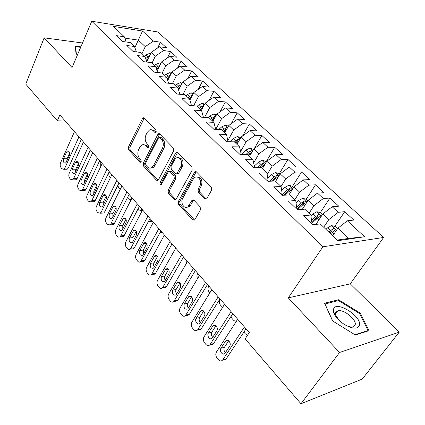 <?xml version="1.0" encoding="UTF-8"?>
<svg xmlns="http://www.w3.org/2000/svg" width="425" height="425" viewBox="0 0 425 425"><rect width="100%" height="100%" fill="white"/><g stroke="black" fill="none" stroke-linecap="round" stroke-linejoin="round"><path stroke-width="0.64" d="M156.241 132.111L156.033 130.156L144.314 118.06L143.204 117.778L142.433 118.559L128.419 147.156L128.695 149.85L139.926 162.127L140.797 162.323L141.233 161.856L141.031 159.938L139.554 158.334C137.631 155.773 137.328 152.862 138.646 149.589L139.825 147.225L141.971 144.946C143.352 144.351 144.638 144.649 145.823 145.844L147.326 147.443L148.192 147.64L148.654 147.14L148.452 145.207L146.949 143.607C144.989 141.063 144.681 138.12 146.025 134.789L147.225 132.372L149.552 129.965C150.917 129.412 152.187 129.71 153.351 130.857L154.886 132.446L155.736 132.637L156.241 132.111M204.637 198.889L206.391 199.086L206.832 198.565L211.592 190.172L211.268 187.181L196.467 171.902L194.884 171.673L178.314 201.551L178.622 204.43L192.759 219.884L194.496 220.092L194.889 219.619L200.467 209.785L200.148 206.832L193.922 200.18L192.259 199.962L187.903 206.773C184.381 209.722 180.035 202.752 182.665 198.443L193.253 179.169L194.677 177.554C198.284 174.808 202.518 181.714 199.846 186.054L198.029 189.316L198.347 192.259L204.637 198.889L206.412 199.07M339.543 352.495L399.261 332.138L350.269 283.831L288.267 297.872L339.543 352.495L300.98 403.75L245.119 338.874L249.305 332.584L59.872 114.899L57.333 120.785L65.269 121.104M288.267 297.872L322.899 246.798L91.763 21.25L157.866 31.965L383.653 237.447L322.899 246.798M82.514 42.989L44.173 37.841L72.064 67.548L91.763 21.25M44.173 37.841L25.739 84.092L57.333 120.785M173.623 150.859L173.32 148.001L159.773 134.018L158.536 133.742L157.818 134.486L143.22 163.296L143.507 166.042L156.48 180.221L157.872 180.487L158.424 179.871L173.623 150.859M177.719 152.543L191.872 167.153L192.185 170.08L175.78 199.867L174.223 199.623L168.38 193.232L168.077 190.395L174.319 178.728L174.016 175.87L170.122 171.727L168.698 171.466L168.119 172.104L161.346 184.641C160.204 184.758 159.8 184.041 160.145 182.49L175.674 152.979L176.317 152.288L177.719 152.543M279.252 173.697L287.938 159.455L296.044 166.908L289.329 167.036L294.833 172.13L285.674 178.994L281.047 186.49L273.636 186.862L282.428 195.33L289.818 194.868L295.747 200.531L288.384 201.067L297.457 209.807L304.783 209.164L310.903 215.008L303.604 215.725L312.975 224.751L320.232 223.917L337.806 240.704L364.597 236.757L348.707 238.404L337.88 228.198L332.695 235.822M281.377 194.321L282.083 193.184L281.058 186.501L275.304 181.008L267.862 181.305L259.34 173.092L266.81 172.89L261.232 167.562L253.741 167.705L245.475 159.742L252.987 159.688L247.573 154.519L240.045 154.509L232.018 146.784L239.572 146.875L234.318 141.854L226.748 141.706L218.96 134.204L226.546 134.433L221.441 129.556L213.844 129.274L206.279 121.991L213.892 122.347L208.93 117.608L201.307 117.204L193.954 110.123L201.593 110.596L196.77 105.99L189.125 105.469L181.98 98.589L189.635 99.179L184.944 94.695L177.283 94.063L170.335 87.375L178.006 88.071L173.442 83.709L165.766 82.971L159.008 76.463L166.69 77.26L162.249 73.02L154.562 72.181L147.985 65.848L155.672 66.741L151.348 62.608L143.661 61.678L137.254 55.516L144.946 56.493L140.739 52.472L133.041 51.457L126.809 45.448L134.502 46.516L130.401 42.601L122.703 41.496L116.631 35.647L124.323 36.794L113.422 26.382L142.518 31.041L153.414 41.135L145.249 46.633L141.966 53.646M157.643 47.998L160.422 42.181L153.414 41.135M160.422 42.181L166.488 47.759L159.481 46.755L163.583 50.548L155.337 56.143L151.964 63.197M167.471 57.901L170.579 51.521L163.583 50.548M170.579 51.521L176.795 57.237L169.803 56.312L174 60.207L165.681 65.896L162.207 73.015M177.517 68.085L180.992 61.099L174 60.207M180.992 61.099L187.367 66.959L180.381 66.114L184.689 70.109L176.295 75.9L172.444 83.613M187.786 78.561L191.67 70.917L184.689 70.109M191.67 70.917L198.204 76.93L191.239 76.171L195.659 80.267L187.181 86.158L182.915 94.531M198.278 89.351L202.619 80.989L195.659 80.267M202.619 80.989L209.323 87.157L202.374 86.488L206.911 90.69L198.358 96.693L193.619 105.777M209.004 100.465L213.855 91.322L206.911 90.69M213.855 91.322L220.74 97.649L213.812 97.081L218.471 101.394L209.833 107.509L204.568 117.374M219.964 111.929L225.388 101.926L218.471 101.394M225.388 101.926L232.454 108.428L225.553 107.955L230.334 112.386L221.616 118.612L215.757 129.349M231.163 123.76L237.23 112.816L230.334 112.386M237.23 112.816L244.487 119.494L237.612 119.127L242.526 123.68L233.723 130.029L227.954 140.346M242.595 135.979L249.39 124.004L242.526 123.68M249.39 124.004L256.849 130.863L250.006 130.608L255.058 135.288L246.171 141.759L240.587 151.502M254.262 148.617L261.885 135.495L255.058 135.288M261.885 135.495L269.551 142.545L262.746 142.412L267.941 147.225L258.963 153.818L253.629 162.913M266.3 161.468L274.731 147.31L267.941 147.225M274.731 147.31L282.609 154.557L275.852 154.546L281.196 159.497L272.127 166.223L267.107 174.574M287.938 159.455L281.196 159.497M292.533 186.325L301.527 171.95L294.833 172.13M301.527 171.95L309.862 179.621L303.206 179.887L308.869 185.135L299.62 192.137L294.849 199.67M306.191 199.32L315.504 184.806L308.869 185.135M315.504 184.806L324.089 192.7L317.491 193.12L323.324 198.523L313.985 205.673L309.06 213.244M320.248 212.697L329.901 198.045L323.324 198.523M329.901 198.045L338.741 206.178L332.207 206.752L338.215 212.319L328.78 219.624L323.701 227.226M334.714 226.472L344.723 211.677L338.215 212.319M344.723 211.677L353.834 220.054L347.368 220.798L364.597 236.757M310.797 222.652L311.552 221.505L310.903 215.008M347.368 220.798L337.88 228.198M295.858 208.271L296.592 207.129L295.747 200.531M328.78 219.624L322.809 213.993L315.918 224.411M332.207 206.752L322.809 213.993M313.985 205.673L308.189 200.212L302.287 209.382M317.491 193.12L308.189 200.212M267.325 180.79L268.01 179.658L266.81 172.89M299.62 192.137L293.994 186.835L288.926 194.921M303.206 179.887L293.994 186.835M253.688 167.652L254.352 166.526L252.987 159.688M285.674 178.994L280.208 173.841L275.639 181.326M289.329 167.036L280.208 173.841M240.672 154.509L241.092 153.781L239.572 146.875M272.127 166.223L266.82 161.218L262.384 168.667M275.852 154.546L266.82 161.218M228.018 141.732L226.546 134.433M258.963 153.818L253.805 148.952L249.502 156.357M262.746 142.412L253.805 148.952M213.892 122.347L215.682 129.343M246.171 141.759L241.15 137.025L236.975 144.394M250.006 130.608L241.15 137.025M201.593 110.596L203.421 117.316M233.723 130.029L228.841 125.423L224.782 132.749M237.612 119.127L228.841 125.423M189.635 99.179L191.489 105.628M221.616 118.612L216.862 114.134L212.925 121.422M225.553 107.955L216.862 114.134M178.006 88.071L179.876 94.281M209.833 107.509L205.206 103.147L201.376 110.394M213.812 97.081L205.206 103.147M166.69 77.26L168.571 83.242M198.358 96.693L193.853 92.448L189.901 100.098M202.374 86.488L193.853 92.448M155.672 66.741L157.558 72.51M187.181 86.158L182.792 82.025L178.649 90.217M191.239 76.171L182.792 82.025M144.946 56.493L146.837 62.066M176.295 75.9L172.019 71.868L167.721 80.548M180.381 66.114L172.019 71.868M134.502 46.516L136.383 51.898M165.681 65.896L161.516 61.965L157.096 71.087M169.803 56.312L161.516 61.965M124.323 36.794L126.198 41.995M155.337 56.143L151.273 52.312L146.758 61.832M159.481 46.755L151.273 52.312M300.98 403.75L362.206 379.095L399.261 332.138M350.269 283.831L383.653 237.447M337.163 240.088L348.707 238.404M134.879 47.595L138.332 40.115L124.801 38.117M145.249 46.633L138.332 40.115L142.518 31.041M80.883 46.824L75.267 46.097L76.032 53.869L77.509 54.756M338.513 299.752L324.551 303.232L332.562 320.907L355.369 335.017L369.012 330.661L360.193 313.087L338.513 299.752L337.774 300.783M289.643 190.947L290.11 190.203M302.403 205.227L303.657 203.272M315.345 220.139L317.539 216.808M330.082 233.32L331.659 230.982M156.145 132.281L154.812 130.905L151.661 129.8M144.064 144.744L147.284 145.865L148.591 147.257M144.319 118.06L129.875 147.172L130.151 149.86L141.201 161.914M159.715 133.96L144.681 163.28L144.968 166.021L157.935 180.173L156.48 180.221M159.853 137.594L158.971 137.403L158.482 137.918L145.616 163.221L145.817 165.15L147.401 166.871C148.697 168.199 150.099 168.491 151.597 167.742L153.515 165.638L162.446 148.293C163.853 144.898 163.535 141.902 161.489 139.294L159.853 137.594L161.309 137.626L159.619 137.418M150.822 168.056L153.053 167.716L154.971 165.617L153.515 165.638M161.309 137.626L162.95 139.326C164.996 141.923 165.309 144.92 163.907 148.309L154.971 165.617M169.761 171.44L171.583 171.695L175.472 175.828L175.775 178.681L169.532 190.326L169.83 193.157L175.918 199.75M177.586 152.421L161.601 182.437L161.697 184.264M180.917 166.409C183.356 162.281 179.717 155.762 176.269 158.015L174.611 159.816L171.02 166.616L171.323 169.463L175.227 173.602L176.699 173.852L180.917 166.409L182.373 166.382C183.828 161.07 182.527 158.174 178.458 157.707M176.864 173.735L178.155 173.814L178.723 173.188L177.268 173.225M182.373 166.382L178.723 173.188M197.094 177.06C201.423 177.528 202.821 180.503 201.296 185.991L199.479 189.247L199.798 192.185L206.088 198.804M186.973 207.262L189.353 206.667L190.533 205.28L189.083 205.376M193.63 199.936L190.533 205.28M196.244 171.705L179.764 201.461L180.072 204.329L194.554 220.044M359.678 313.783L360.193 313.087M150.567 53.794L149.563 53.433L145.881 54.91L144.548 56.116M100.698 166.648L100.794 161.92M149.781 55.457L145.663 58.602M146.205 60.196L148.532 58.092M146.237 60.297L148.421 58.321M78.949 136.818L64.86 168.034L63.713 169.293L61.891 168.698L61.035 167.652C60.074 166.223 59.92 164.613 60.562 162.817L74.471 131.67M66.178 169.256L67.198 169.235L68.34 167.981L81.271 139.49M66.332 162.09L65.392 163.12C63.569 162.998 62.958 161.548 63.564 158.759L66.566 152.044L67.554 150.981C69.376 151.125 69.982 152.586 69.36 155.369L66.332 162.09M66.783 161.086L67.049 158.743L69.631 153.005M160.836 63.362L159.587 62.921L155.89 64.435L154.541 65.657M110.346 177.868L109.708 177.129C108.72 175.743 108.561 174.186 109.23 172.46L109.496 171.923M160.082 64.929L156.044 67.878M156.565 69.466L158.897 67.373M156.618 69.631L158.727 67.724M171.371 73.169L169.867 72.643L166.148 74.2L164.783 75.438M170.643 74.641L166.717 77.361M167.216 78.944L169.501 76.952M167.291 79.172L169.304 77.345M117.767 185.497L118.612 187.42L120.381 189.093M88.071 147.305L73.605 178.659L72.5 179.887L70.566 179.286L69.689 178.213C68.707 176.758 68.547 175.121 69.206 173.315L83.481 142.03M74.885 179.817L75.985 179.786L77.095 178.564L90.371 149.945M75.124 172.672L74.21 173.676C72.308 173.597 71.666 172.125 72.287 169.256L75.368 162.515L76.325 161.473C78.227 161.58 78.864 163.062 78.232 165.92L75.124 172.672M75.544 171.758L75.777 169.198L78.471 163.338M97.426 158.052L82.572 189.545L81.504 190.74L79.454 190.129L78.556 189.035C77.547 187.542 77.382 185.884 78.062 184.067L92.719 152.644M83.805 190.639L84.995 190.591L86.062 189.401L99.694 160.661M84.129 183.51L83.252 184.487C81.265 184.45 80.591 182.962 81.223 180.014L84.389 173.241L85.313 172.231C87.295 172.29 87.964 173.793 87.322 176.731L84.129 183.51M84.522 182.676L84.718 179.913L87.523 173.937M76.373 54.071L75.634 46.692L80.665 47.34M75.384 47.287L75.634 46.692M359.454 325.242C361.994 316.179 335.543 299.912 333.529 309.246L333.705 312.502C335.277 316.859 338.927 320.907 344.664 324.642C352.777 329.083 357.707 329.285 359.454 325.242M345.95 325.391C348.622 326.671 350.869 327.17 352.692 326.899L355.188 324.774C356.788 319.69 343.836 309.182 337.976 310.707L335.591 312.672L335.734 315.148L338.868 320.121M336.138 311.652L337.083 311.939M332.722 321.008L325.003 303.987L338.528 300.592L359.545 313.528L368.066 330.554L354.923 334.746M367.657 331.091L368.066 330.554M182.182 83.231L180.407 82.615L176.667 84.219L175.286 85.473M181.48 84.618L178.697 86.147L177.31 87.407M178.176 88.634L180.237 86.891L181.379 84.639M178.266 88.931L180.173 87.205M127.489 197.641L128.648 199.017L130.831 199.591L131.463 199.091M193.285 93.548L191.218 92.841L187.457 94.488L186.06 95.763M141.578 208.792L141.291 209.339L142.014 209.286M142.359 210.348L142.088 210.269M192.583 94.897L189.539 96.47L188.137 97.745M189.199 98.765L191.069 97.198L192.243 94.929M189.454 99.004L191.324 97.336M137.748 209.536L140.314 210.396L141.291 209.339M107.015 169.07L91.752 200.701L90.732 201.854L88.559 201.243L87.635 200.117C86.604 198.592 86.434 196.913 87.136 195.086L102.186 163.524M92.942 201.726L94.233 201.657L95.253 200.504L109.252 171.642M93.357 194.623L92.517 195.564C90.445 195.58 89.733 194.066 90.376 191.038L93.627 184.238L94.515 183.255C96.587 183.265 97.293 184.785 96.634 187.813L93.357 194.623M93.723 193.853L93.877 190.883L96.794 184.817M116.848 180.37L101.171 212.133L100.199 213.238L97.888 212.627L96.948 211.48C95.885 209.918 95.715 208.218 96.433 206.38L111.897 174.686M102.308 213.09L103.7 212.994L104.672 211.889L119.053 182.904M102.818 206.008L102.016 206.917C99.859 206.986 99.11 205.456 99.763 202.337L103.1 195.505L103.95 194.56C106.107 194.517 106.856 196.058 106.186 199.171L102.818 206.008M103.163 205.302L103.264 202.135L106.293 195.973M204.68 104.136L202.316 103.333L198.528 105.033L197.115 106.319M151.242 219.895L150.949 220.447L151.667 220.384M152.559 221.409L151.693 221.313M203.968 105.49L200.664 107.068L199.245 108.359M200.297 109.358L202.183 107.769L203.389 105.49M200.6 109.65L202.773 107.748M148.394 221.526L150.03 221.457L150.949 220.447M126.937 191.967L110.824 223.858L109.91 224.915L107.456 224.304L106.489 223.125C105.405 221.526 105.23 219.805 105.963 217.956L121.863 186.134M111.913 224.74L113.411 224.613L114.325 223.561L129.104 194.459M112.519 217.69L111.759 218.556C109.512 218.684 108.72 217.138 109.384 213.918L112.816 207.065L113.618 206.157C115.871 206.056 116.657 207.613 115.977 210.827L112.519 217.69M112.848 217.026L112.891 213.663L116.025 207.427M216.394 115.005L213.701 114.107L209.897 115.855L208.022 117.56M161.144 231.274L160.841 231.827L161.558 231.752M162.408 232.73L161.532 232.618M215.645 116.392L214.832 116.328L210.651 119.25M211.682 120.238L213.594 118.623L214.832 116.328M212.038 120.578L214.529 118.448M159.869 232.847L160.841 231.827M137.296 203.867L120.721 235.88L119.871 236.884L118.734 237.171L117.603 236.629L116.275 235.067C115.164 233.437 114.984 231.689 115.743 229.829L132.085 197.88M121.762 236.688L123.377 236.523L124.228 235.53L139.421 206.316M122.469 229.665L121.762 230.488C119.42 230.685 118.58 229.123 119.255 225.803L123.532 218.057C125.885 217.887 126.714 219.459 126.023 222.78L122.469 229.665M122.788 229.048L122.761 225.489L126.007 219.188M228.432 126.167L225.393 125.162L221.568 126.963L218.827 129.46M172.502 244.327L171.806 244.269M227.63 127.612L226.583 127.457L222.36 130.438M223.375 131.405L225.308 129.763L226.583 127.457M223.789 131.798L226.615 129.444M147.927 216.086L130.884 248.221L129.912 249.273L128.69 249.464L127.686 248.933L126.315 247.318C125.173 245.65 124.993 243.881 125.768 242.011L142.577 209.934M131.867 248.944L133.604 248.737L134.385 247.807L150.014 218.482M132.674 241.958L132.026 242.728C129.582 242.999 128.701 241.421 129.381 237.989L133.705 230.27C136.154 230.026 137.031 231.614 136.335 235.041L132.674 241.958M132.988 241.368L132.887 237.623L136.244 231.258M240.805 137.631L237.4 136.521L233.553 138.38L229.84 141.769M239.934 139.172L238.653 138.89L234.393 141.929M235.386 142.874L237.341 141.212L238.653 138.89M235.859 143.326L239.036 140.755M158.849 228.634L140.595 261.747C139.597 262.427 138.614 262.23 137.663 261.168L136.616 259.893C135.447 258.182 135.262 256.387 136.064 254.511L153.351 222.317M142.237 261.524L144.102 261.269L144.813 260.408L160.889 230.982M143.156 254.575L142.566 255.287C140.022 255.643 139.087 254.044 139.772 250.5L144.139 242.813C146.694 242.484 147.624 244.093 146.923 247.637L143.156 254.575M143.464 254.012L143.278 250.07L146.747 243.658M253.528 149.425L249.741 148.192L245.873 150.105L241.049 154.509M186.145 263.84L186.984 260.966M252.572 151.077L251.058 150.641L248.253 152.373L245.905 154.514M247.727 154.663L249.709 152.973L251.058 150.641M248.264 155.178L251.812 152.384M170.064 241.528L151.38 274.672C150.328 275.432 149.292 275.246 148.267 274.109L147.193 272.802C145.993 271.049 145.802 269.227 146.625 267.341L164.417 235.036M152.888 274.433L154.881 274.125L155.518 273.344L172.061 243.817M153.919 267.527L153.388 268.18C150.737 268.621 149.754 267.012 150.445 263.346L154.854 255.701C157.516 255.282 158.498 256.902 157.792 260.567L153.919 267.527M154.222 266.98L153.574 265.237L153.722 263.373L157.526 256.397M266.539 161.691L262.422 160.188L258.538 162.164L254.262 166.069M197.583 278.577C196.748 276.951 196.701 275.405 197.45 273.934L197.784 273.376M265.545 163.354L263.808 162.717L260.982 164.491L257.545 167.631M259.521 167.593L262.416 165.059L263.808 162.717M260.78 167.572L264.956 164.347M181.597 254.777L162.456 287.938C161.357 288.788 160.257 288.612 159.157 287.401L158.052 286.057C156.82 284.261 156.628 282.413 157.473 280.516L175.791 248.104M163.827 287.698L165.957 287.321L166.51 286.625L183.542 257.008M164.969 280.835L164.512 281.414C161.75 281.956 160.714 280.33 161.399 276.537L165.856 268.94C168.629 268.419 169.665 270.056 168.959 273.854L164.969 280.835M165.277 280.298C164.358 278.869 164.231 277.429 164.9 275.979L168.592 269.493M279.921 174.314L279.273 173.708L275.464 172.523L271.559 174.558L267.729 178.064M209.854 292.862L209.095 291.98C207.836 290.248 207.644 288.474 208.516 286.663L208.856 286.105M278.864 176.046L276.919 175.143L274.072 176.954L269.392 181.241M271.357 181.162L275.485 177.496L276.919 175.143M272.797 181.108L275.671 178.473L278.487 176.667M193.449 268.398L173.841 301.559C172.693 302.51 171.53 302.345 170.345 301.054L169.214 299.673C167.944 297.829 167.748 295.959 168.619 294.052L187.483 261.54M175.063 301.32L177.337 300.873L177.799 300.273L195.341 270.566M176.327 294.509L175.939 295.008C173.065 295.657 171.976 294.02 172.662 290.094L177.156 282.551C180.046 281.924 181.14 283.571 180.434 287.507L176.327 294.509M176.641 293.973C175.61 292.501 175.445 290.998 176.157 289.462L179.956 282.949M293.696 187.308L292.708 186.378L288.878 185.215L284.957 187.313L281.647 190.342M222.657 307.28L220.463 305.118C219.173 303.344 218.976 301.543 219.874 299.726L220.224 299.163M285.01 195.171L289.186 191.346L292.166 189.428C292.559 188.572 291.975 188.073 290.413 187.919L287.544 189.778L281.966 194.889M283.374 195.272L288.931 190.283L290.413 187.919M205.647 282.413L185.544 315.557C184.349 316.614 183.117 316.46 181.842 315.084L180.678 313.666C179.371 311.775 179.169 309.873 180.072 307.96L199.506 275.352M186.076 315.026L187.855 315.462L189.401 314.298L207.474 284.511M188.004 308.561L187.685 308.975C184.705 309.745 183.552 308.093 184.232 304.024L188.774 296.549C191.781 295.8 192.934 297.463 192.233 301.543L188.004 308.561M188.328 308.019C187.17 306.51 186.968 304.943 187.717 303.317L191.633 296.793M307.881 200.69L306.537 199.421L302.68 198.273L298.743 200.441L296.05 202.911M297.436 209.785L303.099 204.59L306.074 202.635C306.489 201.748 305.899 201.227 304.295 201.073L301.41 202.98L296.172 207.782M296.613 208.994L302.77 203.447L304.295 201.073M231.057 316.354L232.135 318.607L233.314 319.972C234.446 321.157 235.593 321.406 236.762 320.721M218.19 296.831L197.577 329.943C196.339 331.118 195.032 330.974 193.662 329.513L192.467 328.052C191.123 326.113 190.915 324.185 191.845 322.262L211.873 289.568M198.082 329.508L199.893 329.837L201.333 328.722L219.959 298.86M200.005 323.016L199.771 323.335C197.806 325.794 194.326 320.992 196.127 318.346L200.722 310.946C202.704 308.518 206.194 313.305 204.367 315.977L200.005 323.016M200.35 322.458C199.059 320.912 198.815 319.281 199.607 317.56L203.633 311.031M322.49 214.476L320.769 212.851L316.896 211.719L312.938 213.956L310.978 215.757M311.679 223.508L317.427 218.227L320.392 216.24C320.832 215.316 320.232 214.774 318.591 214.614L315.685 216.569L311.445 220.463M310.861 222.557L317.018 217L318.591 214.614M243.86 332.122L245.331 333.859L247.669 335.049M231.11 311.668L209.955 344.733C208.675 346.035 207.294 345.908 205.817 344.346L204.584 342.848C203.208 340.855 202.996 338.895 203.952 336.967L224.602 304.194M210.444 344.393L212.059 344.664L213.419 343.809L232.804 313.623M212.357 337.88L212.197 338.103C210.232 340.776 206.465 335.798 208.367 333.078L213.01 325.768C214.997 323.122 218.785 328.079 216.851 330.831L212.357 337.88M212.723 337.301C211.294 335.723 210.997 334.023 211.836 332.207L215.974 325.688M337.551 228.682L335.426 226.674L331.532 225.563L327.558 227.88L325.938 229.367M330.554 233.777L335.144 230.249C335.607 229.288 335.001 228.724 333.317 228.56L328.764 232.066M329.561 232.826L331.697 230.961L333.317 228.56M244.412 326.958L222.689 359.948C221.372 361.388 219.916 361.277 218.328 359.614L217.058 358.068C215.64 356.022 215.427 354.036 216.41 352.097L237.708 319.255M223.178 359.704L224.809 359.874L226.143 358.934L246.038 328.822M225.064 353.18L224.984 353.297C223.029 356.187 218.949 351.034 220.958 348.24L225.659 341.02C227.635 338.151 231.742 343.288 229.702 346.115L225.064 353.18M225.462 352.575C223.879 350.965 223.529 349.201 224.416 347.278L228.661 340.776M154.812 130.905L153.351 130.857M148.437 147.454L147.326 147.443M147.284 145.865L145.823 145.844M141.052 162.122L139.926 162.127M130.151 149.86L128.695 149.85M129.875 147.172L128.419 147.156M143.894 118.628L142.433 118.559M155.975 132.478L154.886 132.446M144.968 166.021L143.507 166.042M144.681 163.28L143.22 163.296M159.279 134.528L157.818 134.486M163.907 148.309L162.446 148.293M162.95 139.326L161.489 139.294M175.679 199.538L174.223 199.623M169.83 193.157L168.38 193.232M169.532 190.326L168.077 190.395M175.775 178.681L174.319 178.728M175.472 175.828L174.016 175.87M171.583 171.695L170.122 171.727M161.601 182.437L160.145 182.49M177.129 152.984L175.674 152.979M199.798 192.185L198.347 192.259M199.479 189.247L198.029 189.316M201.296 185.991L199.846 186.054M193.253 200.409L191.803 200.499M194.209 219.757L192.759 219.884M180.072 204.329L178.622 204.43M179.764 201.461L178.314 201.551M195.782 172.258L194.326 172.295M150.392 54.166L149.653 53.465M147.762 56.7L145.881 54.91M68.34 167.981L64.86 168.034M63.564 158.759L67.049 158.743M66.566 152.044L69.349 152.054M160.607 63.83L159.678 62.953M157.818 66.273L155.89 64.435M171.089 73.743L169.958 72.675M168.125 76.086L166.148 74.2M77.095 178.564L73.605 178.659M72.287 169.256L75.777 169.198M75.368 162.515L78.184 162.488M86.062 189.401L82.572 189.545M81.223 180.014L84.718 179.913M84.389 173.241L87.231 173.182M181.836 83.911L180.503 82.647M178.697 86.147L176.667 84.219M192.87 94.345L191.314 92.873M189.539 96.47L187.457 94.488M95.253 200.504L91.752 200.701M90.376 191.038L93.877 190.883M93.627 184.238L96.502 184.137M104.672 211.889L101.171 212.133M99.763 202.337L103.264 202.135M103.1 195.505L105.995 195.362M204.197 105.055L202.406 103.365M200.664 107.068L198.528 105.033M202.305 108.63L202.018 108.359M114.325 223.561L110.824 223.858M109.384 213.918L112.891 213.663M112.816 207.065L115.728 206.874M215.826 116.057L213.796 114.134M212.091 117.943L209.897 115.855M213.881 119.648L213.477 119.266M124.228 235.53L120.721 235.88M119.255 225.803L122.761 225.489M122.782 218.917L125.71 218.684M227.773 127.357L225.484 125.194M223.821 129.11L221.568 126.963M225.771 130.969L225.25 130.47M134.385 247.807L130.884 248.221M129.381 237.989L132.887 237.623M133.009 231.083L135.942 230.802M240.045 138.97L237.495 136.553M235.87 140.579L233.553 138.38M237.989 142.598L237.336 141.982M144.813 260.408L141.307 260.886M139.772 250.5L143.278 250.07M143.501 243.573L146.439 243.238M252.668 150.907L249.831 148.224M248.253 152.373L245.873 150.105M250.548 154.557L249.762 153.808M155.518 273.344L152.012 273.886M150.445 263.346L153.946 262.852M154.28 256.392L157.208 256.004M265.652 163.184L262.517 160.22M260.982 164.491L258.538 162.164M263.463 166.855L262.533 165.968M166.51 286.625L163.009 287.242M161.399 276.537L164.9 275.979M165.352 269.562L168.258 269.121M279.002 175.817L275.559 172.555M274.072 176.954L271.559 174.558M276.749 179.504L275.671 178.473M177.799 300.273L174.308 300.958M172.662 290.094L176.157 289.462M176.726 283.098L179.605 282.598M292.751 188.817L288.973 185.242M287.544 189.778L284.957 187.313M290.429 192.525L289.186 191.346M189.401 314.298L185.916 315.063M184.232 304.024L187.717 303.317M188.424 297.006L191.261 296.453M306.903 202.204L302.781 198.3M301.41 202.98L298.743 200.441M304.507 205.928L303.099 204.59M201.333 328.722L197.859 329.561M196.127 318.346L199.607 317.56M200.446 311.312L203.235 310.707M321.486 215.996L316.992 211.746M315.685 216.569L312.938 213.956M319.01 219.736L317.427 218.227M213.605 343.549L210.136 344.478M208.367 333.078L211.836 332.207M212.819 326.028L215.539 325.369M336.51 230.207L331.633 225.59M330.39 230.568L327.558 227.88M333.954 233.968L332.185 232.278M226.227 358.812L222.774 359.826M220.958 348.24L224.416 347.278M225.553 341.174L228.188 340.467M143.995 117.815L143.204 117.778M159.449 133.769L158.536 133.742M153.053 167.716L151.597 167.742M178.155 173.814L176.699 173.852M177.395 152.288L176.317 152.288M189.353 206.667L187.903 206.773M193.55 199.883L192.259 199.962M196.143 171.642L194.884 171.673M67.198 169.235L63.713 169.293M67.554 150.981L68.356 150.987M75.985 179.786L72.5 179.887M76.325 161.473L77.201 161.468M84.995 190.591L81.504 190.74M85.313 172.231L86.259 172.21M335.506 314.118L337.976 310.707M335.734 315.148L333.705 312.502M130.831 199.591L131.219 199.569M140.314 210.396L142.412 210.248M94.233 201.657L90.732 201.854M94.515 183.255L95.545 183.218M103.7 212.994L100.199 213.238M103.95 194.56L105.06 194.507M150.03 221.457L152.421 221.25M113.411 224.613L109.91 224.915M113.618 206.157L114.824 206.077M159.986 232.778L162.254 232.544M123.377 236.523L119.871 236.884M123.532 218.057L124.833 217.951M171.859 244.178L172.327 244.12M133.604 248.737L130.098 249.156M133.705 230.27L135.107 230.137M144.102 261.269L140.595 261.747M144.139 242.813L145.653 242.643M154.881 274.125L151.38 274.672M154.854 255.701L156.48 255.483M165.957 287.321L162.456 287.938M165.856 268.94L167.599 268.674M177.337 300.873L173.841 301.559M177.156 282.551L179.026 282.232M189.029 314.792L185.544 315.557M188.774 296.549L190.767 296.161M201.052 329.099L197.577 329.943M200.722 310.946L202.837 310.489M213.419 343.809L209.955 344.733M213.01 325.768L215.247 325.226M226.143 358.934L222.689 359.948M225.659 341.02L228.018 340.388"/></g></svg>
